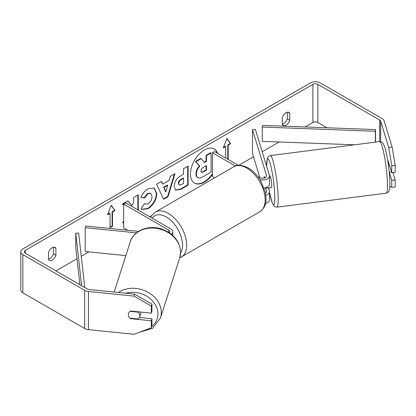 <?xml version="1.0" encoding="UTF-8"?>
<svg xmlns="http://www.w3.org/2000/svg" width="416" height="416" viewBox="0 0 416 416"><rect width="100%" height="100%" fill="white"/><g stroke="black" fill="none" stroke-linecap="round" stroke-linejoin="round"><path stroke-width="0.62" d="M138.57 231.369L85.706 225.992L85.202 227.651L136.484 232.872M85.202 227.651L85.202 251.503L125.824 255.637M171.356 234.218A7.01 4.046 0 0 0 172.817 231.743A7.01 4.046 0 0 0 170.763 228.883L125.726 202.883L123.661 204.074L123.661 227.932L127.707 230.266M169.452 232.814A4.092 2.361 0 0 0 169.894 231.743A4.092 2.361 0 0 0 168.698 230.074L123.661 204.074M140.941 312.083A5.845 4.805 17.7 0 1 140.946 312.265A5.845 4.805 17.7 0 1 140.754 313.461L139.641 316.945A5.845 4.805 17.7 0 1 138.164 318.994L129.943 318.157A5.845 4.805 17.7 0 1 128.32 314.579A5.845 4.805 17.7 0 1 128.497 313.425M130.088 311.345L138.206 312.172A5.845 4.805 17.7 0 1 139.828 315.749A5.845 4.805 17.7 0 1 139.641 316.945M138.206 312.172L138.32 311.818M194.334 182.998A19.708 11.378 120 0 0 203.98 181.906A19.708 11.378 120 0 0 212.488 173.644M217.214 153.135A19.708 11.378 120 0 0 214.037 148.871M217.63 153.374A19.708 11.378 120 0 0 214.245 148.985A19.708 11.378 120 0 0 204.396 149.963A19.708 11.378 120 0 0 191.521 167.331A19.708 11.378 120 0 0 194.542 183.118A19.708 11.378 120 0 0 204.396 182.146A19.708 11.378 120 0 0 212.488 174.476M326.976 127.769L317.845 122.502A3.505 2.023 0 0 0 312.884 122.502L305.162 126.958M279.12 141.991L262.215 151.752M253.5 156.785L238.716 165.318M151.559 215.639L149.692 216.72M126.968 229.84L126.448 230.136M88.806 251.872L81.255 256.23M77.002 258.684L55.905 270.863M388.705 147.462L392.158 147.108L395.2 165.339L391.747 165.688L388.705 147.462L380.656 121.118A3.505 2.023 0 0 0 379.683 120.037L317.845 84.334A3.505 2.023 0 0 0 312.884 84.334L25.334 250.349A3.505 2.023 0 0 0 24.305 251.784A3.505 2.023 0 0 0 25.334 253.214L87.173 288.917A3.505 2.023 0 0 0 89.045 289.479L134.675 294.122L151.934 304.143L151.934 311.147L151.325 313.139L151.325 306.14L134.066 296.119L134.675 294.122M123.661 220.922L122.564 222.992L123.661 222.357M138.268 210.122L138.268 194.844L133.687 197.491L133.687 202.42L132.012 205.546L127.852 200.855L122.356 204.032L123.661 205.478M162.708 184.122L169.109 180.424L170.274 176.363L175.001 173.633L168.007 196.773L163.623 199.306L156.629 184.241L161.507 181.423L162.708 184.122L161.262 181.568M282.313 117.556A5.845 3.375 -60 0 1 288.954 112.429A5.845 3.375 -60 0 1 289.749 113.261L289.749 120.286A5.845 3.375 -60 0 1 286.031 125.122A5.845 3.375 -60 0 1 283.109 125.414A5.845 3.375 -60 0 1 282.313 124.576L282.313 117.556M48.469 252.564L48.469 259.589A5.845 3.375 120 0 0 49.265 260.421A5.845 3.375 120 0 0 52.187 260.13A5.845 3.375 120 0 0 55.905 255.294L55.905 248.274A5.845 3.375 120 0 0 55.11 247.437A5.845 3.375 120 0 0 48.469 252.564M107.552 214.812L111.27 205.228L114.988 210.517L112.507 211.947L112.507 226.262L110.027 227.692L110.027 213.377L107.552 214.812M227.776 159.234L227.776 144.919L228.192 145.158L230.667 143.728L226.949 138.44L223.231 148.023L225.711 146.588L225.711 158.038M228.192 145.158L228.192 159.474M174.169 186.493L174.169 186.441C174.481 181.719 176.852 178.058 181.272 175.469L183.539 174.158L183.539 168.704L188.12 166.062L188.12 185.146L181.038 189.233L175.687 190.185L174.169 186.493M140.93 197.231C142.319 193.752 144.758 190.908 148.247 188.698L154.32 188.037L156.77 193.7C156.369 200.023 153.468 205.005 148.06 208.655L141.991 209.466L141.045 208.723L144.492 203.653L145.044 204.048L148.106 203.804C150.576 202.088 151.892 199.644 152.048 196.482L150.769 193.326L148.106 193.606L144.378 198.078L140.93 197.231M48.469 259.194A5.845 3.375 120 0 0 49.707 258.7A5.845 3.375 120 0 0 53.425 253.864L53.425 247.234M287.269 112.221L287.269 118.851A5.845 3.375 -60 0 1 283.551 123.692A5.845 3.375 -60 0 1 282.313 124.186M392.158 147.108L384.108 120.765A7.01 4.046 0 0 0 382.164 118.607L320.32 82.904A7.01 4.046 0 0 0 310.409 82.904L22.854 248.919A7.01 4.046 0 0 0 20.8 251.784A7.01 4.046 0 0 0 22.854 254.644L84.692 290.347A7.01 4.046 0 0 0 88.436 291.47L134.066 296.119M20.8 251.784L20.8 289.947A7.01 4.046 0 0 0 22.854 292.812L84.692 328.515A7.01 4.046 0 0 0 88.436 329.638L134.066 334.282L151.325 327.777L151.934 325.785L151.934 318.781L151.325 320.772L151.325 327.777M128.664 316.3A5.845 4.701 17 0 1 128.476 313.492A5.845 4.701 17 0 1 130.614 311.033L151.325 313.139M151.325 320.772L130.614 318.666A5.845 4.701 17 0 1 130 318.162M151.934 304.143L151.325 306.14M139.412 317.507L151.934 318.781M389.314 172.364L391.747 180.326L391.747 187.33L395.2 186.976L395.2 179.977L392.938 172.572M391.747 165.688L391.747 172.692L388.097 160.732A5.845 0.827 -95.8 0 0 387.93 160.93M389.823 186.254L391.747 187.33M391.747 180.326L395.2 179.977M391.747 172.692L395.2 172.344L395.2 165.339M289.749 113.261L287.83 112.159M289.749 120.286L287.269 118.851M130.744 318.24L130.614 318.666M55.905 248.274L53.986 247.166M55.905 255.294L53.425 253.864M195.988 173.8L195.988 173.742C196.092 170.768 197.226 168.152 199.394 165.906L195.442 161.517L195.853 161.756L201.152 158.699L204.49 162.562L206.502 161.403L206.502 155.61L211.089 152.958L211.089 172.084L203.258 176.602C200.751 178.017 198.952 178.36 197.865 177.642L197.454 177.403C196.477 176.878 195.988 175.677 195.988 173.8L196.399 173.982C196.503 171.007 197.642 168.392 199.805 166.14L195.853 161.756M201.152 158.699L200.741 158.46L195.442 161.517M204.214 162.245L206.086 161.164L206.086 155.371L210.678 152.719L211.089 152.958M197.454 177.403L197.777 177.596M197.486 177.424L197.865 177.642C196.893 177.117 196.404 175.916 196.399 174.034M206.086 155.371L206.502 155.61M206.086 161.164L206.502 161.403M199.394 165.906L199.805 166.14M111.181 205.452L114.988 210.517M114.572 210.278L112.096 211.708L112.507 211.947M112.096 211.708L112.096 226.023L112.507 226.262M110.027 227.214L112.096 226.023M107.786 214.193L109.616 213.143L110.027 213.377M223.47 147.404L225.295 146.354L225.711 146.588M227.776 144.919L230.256 143.489L230.667 143.728M230.256 143.489L226.86 138.663M174.413 173.976L167.596 196.534L168.007 196.773M167.596 196.534L163.446 198.931M167.705 185.328L167.289 185.089L163.608 187.216L165.438 191.547L165.849 191.786L167.705 185.328L164.018 187.455L165.849 191.786M163.608 187.216L164.018 187.455M187.704 166.301L187.704 184.907L188.12 185.146M187.704 184.907L180.622 188.994L175.484 190.06M183.539 178.303L183.128 178.064L180.955 179.317C179.265 180.367 178.391 181.698 178.334 183.31L179.301 185L181.392 184.584L183.539 183.347L183.539 178.303L181.366 179.556C179.681 180.606 178.807 181.938 178.745 183.55L179.301 185M127.722 200.933L132.012 205.546M137.852 209.882L137.852 195.083M122.928 222.305L123.661 221.879M154.107 187.923L156.359 193.461C155.958 199.784 153.052 204.766 147.644 208.416L141.788 209.336M144.461 203.705L145.044 204.048M150.556 193.222L147.696 193.367L143.962 197.839L144.378 198.078M143.962 197.839L140.988 197.111M201.011 170.992L201.51 172.286L203.497 171.881L206.502 170.144L206.502 165.552L203.471 167.305C201.869 168.288 201.053 169.515 201.011 170.992M201.323 172.136L203.081 171.642L206.086 169.905L206.502 170.144M206.086 169.905L206.086 165.792M264.186 176.935A5.845 0.827 84.2 0 1 264.384 176.665L264.758 177.892M265.793 195.239A7.01 4.046 0 0 0 269.49 191.672A7.01 4.046 0 0 0 269.386 190.97L268.429 187.845M257.769 176.545L259.589 177.601A4.092 2.361 180 0 0 264.046 178.11A4.092 2.361 180 0 0 266.573 175.932A4.092 2.361 180 0 0 266.51 175.521L252.512 129.688L255.388 129.392L269.386 175.224A7.01 4.046 180 0 1 269.49 175.932A7.01 4.046 180 0 1 259.974 179.712M269.49 191.672L269.49 199.784A7.01 4.046 180 0 1 265.512 203.434M265.476 193.279A4.092 2.361 0 0 0 266.573 191.672A4.092 2.361 0 0 0 266.51 191.261L265.424 187.715M214.583 177.856L212.488 176.644L212.488 152.792L214.557 151.601L238.368 165.344M235.388 166.015L212.488 152.792M269.49 175.932L269.49 184.038A7.01 4.046 180 0 1 264.02 187.99M252.512 129.688L252.512 153.54L259.912 177.767M389.594 165.646L388.664 165.766A5.845 0.723 82.7 0 0 388.04 162.521M387.795 160.945L388.144 160.898M389.256 172.37L391.56 172.073M269.49 176.01L270 175.947A5.845 0.723 82.7 0 1 271.04 179.02A5.845 0.723 82.7 0 1 271.757 185.063A5.845 0.723 82.7 0 1 271.487 187.538L269.183 187.829A5.845 0.723 82.7 0 1 269.053 187.762M263.962 178.131A5.845 0.723 82.7 0 1 264.139 176.779L264.269 176.764M265.985 187.548A5.845 0.723 82.7 0 1 265.845 188.172L269.292 187.73A5.845 0.723 82.7 0 1 269.183 187.829M264.508 177.98L264.139 176.779M265.678 187.642L265.845 188.172M375.554 129.579L375.367 131.264L262.278 127.052L262.465 125.372L375.554 129.579L375.554 142.106M262.278 127.052L262.278 141.367L354.526 144.799M375.367 131.264L375.367 142.132M81.619 285.709L75.754 233.168L75.754 247.478L79.908 284.726M84.75 287.518L78.666 233.059L75.754 233.168M168.698 230.074L168.698 232.32M114.176 292.037L130.203 241.951A26 21.372 17.7 0 1 158.319 228.686A26 21.372 17.7 0 1 180.57 252.481A26 21.372 17.7 0 1 179.728 257.8L160.462 318.016A26 21.372 -162.3 0 0 161.304 312.702A26 21.372 -162.3 0 0 146.037 291.242A26 21.372 -162.3 0 0 118.331 292.458M125.809 293.223A23.078 18.97 17.7 0 1 157.919 313.992A23.078 18.97 17.7 0 1 151.715 326.513M312.884 84.334L312.884 122.502M25.334 250.349L25.334 253.214M88.436 291.47L88.436 329.638M317.845 84.334L317.845 122.502M379.683 120.037L379.683 141.575M380.656 121.118L380.656 141.627M22.854 254.644L22.854 292.812M84.692 290.347L84.692 328.515M195.988 173.742L196.399 173.982M180.622 188.994L181.038 189.233M178.334 183.368L178.745 183.602M180.955 179.317L181.366 179.556M178.334 183.31L178.745 183.55M156.359 193.409L156.77 193.648M156.359 193.461L156.77 193.7M147.644 208.416L148.06 208.655M147.696 193.367L148.106 193.606M203.081 171.642L203.497 171.881M266.51 191.261L266.51 192.083M266.51 175.521L266.51 176.337M259.782 211.806A26 15.012 -120 0 0 263.765 190.97A26 15.012 -120 0 0 246.782 168.059A26 15.012 -120 0 0 233.782 166.769C236.714 164.434 241.535 164.814 248.243 167.913C253.235 170.893 257.457 175.339 260.9 181.246L265.164 191.833C266.38 199.81 267.436 205.946 259.782 211.806L179.707 257.873M233.782 166.769L155.282 212.092A26 15.012 60 0 1 168.282 213.377A26 15.012 60 0 1 185.271 236.293A26 15.012 60 0 1 181.282 257.124M180.591 253.022A23.078 13.322 -120 0 0 166.218 216.954A23.078 13.322 -120 0 0 152.142 218.135M387.405 182.161A26 3.208 -97.3 0 0 384.223 155.282A26 3.208 -97.3 0 0 379.59 141.591C383.396 142.355 382.132 141.944 384.337 145.891C387.426 154.872 389.314 169.624 389.818 180.388C389.995 184.532 389.849 187.652 389.386 189.748L388.872 191.188C389.048 191.625 388.159 192.286 386.194 193.17A26 3.208 -97.3 0 0 387.405 182.161M379.59 141.591L270.317 155.584A26 3.208 82.7 0 1 274.95 169.276A26 3.208 82.7 0 1 278.132 196.154A26 3.208 82.7 0 1 276.921 207.163L386.194 193.17M269.49 192.124A23.078 2.85 -97.3 0 0 274.752 194.865A23.078 2.85 -97.3 0 0 270.28 163.847A23.078 2.85 -97.3 0 0 266.677 166.353M268.736 187.803A23.078 2.85 -97.3 0 0 269.126 190.122M172.817 235.477L172.817 231.743M160.462 318.016L152.526 328.318L139.079 332.394M179.728 257.8L180.617 252.21C179.878 241.316 173.68 233.626 162.011 229.148C148.985 224.463 133.588 230.35 130.203 241.951M150.769 193.326L150.358 193.092M155.282 212.092L151.263 216.112L150.644 217.272M270.317 155.584L268.268 156.655L267.306 158.366L266.635 166.213M268.715 187.808L269.069 189.925M269.49 192.275L272.215 202.961L274.43 206.476L276.921 207.163"/></g></svg>

